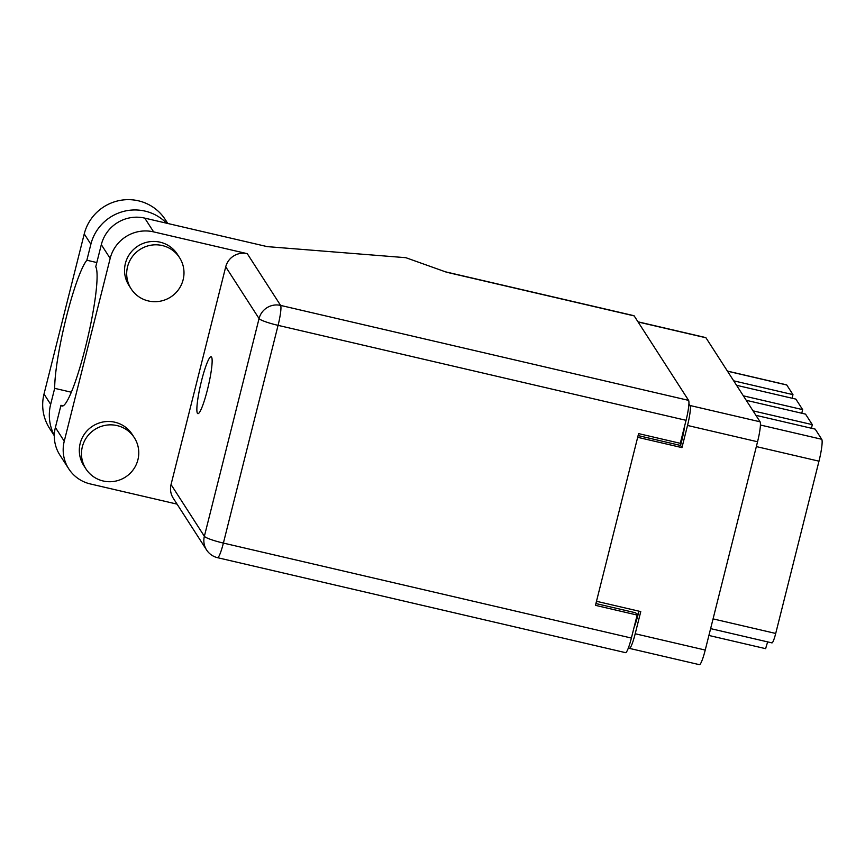 <?xml version="1.0" encoding="UTF-8"?>
<svg xmlns="http://www.w3.org/2000/svg" width="865" height="865" viewBox="0 0 865 865"><rect width="100%" height="100%" fill="white"/><g stroke="black" fill="none" stroke-linecap="round" stroke-linejoin="round"><path stroke-width="1.3" d="M628.596 647.366L629.093 648.155A17.851 2.39 -76.9 0 0 629.363 648.372A17.851 2.39 -76.9 0 0 635.202 633.753L640.77 611.598L596.493 601.294M736.569 385.303L795.865 399.111L802.644 409.632L743.349 395.835M746.236 400.311L805.531 414.119L812.311 424.639L753.015 410.843M755.902 415.319L815.198 429.127L821.75 439.29A19.581 2.627 103.1 0 1 818.982 461.175L775.71 633.461A11.515 1.546 103.1 0 1 771.937 642.89L710.619 628.617M708.9 635.461L765.666 648.674A11.515 1.546 -76.9 0 1 767.752 641.916M637.981 321.802L705.678 337.566A17.851 2.39 103.1 0 1 705.948 337.772L760.086 421.806A17.851 2.39 103.1 0 1 757.556 441.766L705.235 650.058A17.851 2.39 103.1 0 1 699.396 664.666L629.363 648.372M637.678 437.312L681.955 447.616L687.524 425.461A17.851 2.39 -76.9 0 0 690.043 405.512L688.929 403.771M638.943 611.177L638.197 614.161A21.593 2.898 103.1 0 1 634.034 627.471M681.955 447.616L680.571 445.464L638.111 435.582M684.734 425.623A21.593 2.898 103.1 0 1 681.75 440.761L680.571 445.464M727.4 371.085L786.609 384.86A11.515 1.546 103.1 0 1 786.772 385.001L792.978 394.635L733.682 380.827M792.135 398.246A14.402 1.925 103.1 0 1 792.978 394.635M801.812 413.243A14.402 1.925 103.1 0 1 802.644 409.632M811.478 428.251A14.402 1.925 103.1 0 1 812.311 424.639M162.306 245.552A28.794 28.296 147.2 0 0 131.134 288.845A28.794 28.296 147.2 0 0 178.568 289.537A28.794 28.296 147.2 0 0 162.306 245.552M179.552 257.651L177.39 254.288A28.794 28.296 147.2 0 0 129.966 253.596A28.794 28.296 147.2 0 0 128.972 285.482L131.134 288.845M117.078 425.591A28.794 28.296 147.2 0 0 85.916 468.884A28.794 28.296 147.2 0 0 133.34 469.587A28.794 28.296 147.2 0 0 117.078 425.591M134.324 437.701L132.161 434.338A28.794 28.296 147.2 0 0 84.738 433.635A28.794 28.296 147.2 0 0 83.754 465.521L85.916 468.884M197.436 413.308A29.226 3.914 -76.9 0 0 197.88 413.654A29.226 3.914 -76.9 0 0 207.881 387.909A29.226 3.914 -76.9 0 0 211.557 357.072A29.226 3.914 -76.9 0 0 211.125 356.726A29.226 3.914 -76.9 0 0 201.123 382.471A29.226 3.914 -76.9 0 0 197.436 413.308M71.319 392.213L54.679 388.342L50.657 404.333L44.018 394.029L84.24 233.928A44.915 44.147 -32.8 0 1 120.495 200.334A44.915 44.147 -32.8 0 1 165.356 219.699L167.799 223.484M54.333 435.463A44.915 44.147 -32.8 0 1 50.657 404.333M153.613 231.874L247.271 253.672L280.595 305.41L688.594 400.376L634.175 315.898L446.567 272.226L405.858 257.694L267.199 246.622L144.747 218.121L153.613 231.874A35.995 35.368 147.2 0 0 110.169 258.408L101.313 244.654A35.995 35.368 -32.8 0 1 144.747 218.121M64.248 441.226A35.995 35.368 147.2 0 0 68.735 468.798L59.88 455.055A35.995 35.368 -32.8 0 1 55.392 427.472L64.248 441.226L110.169 258.408M68.735 468.798A35.995 35.368 147.2 0 0 90.295 483.935L177.065 504.133M171.043 484.551L204.367 536.289A17.851 17.549 147.2 0 0 206.594 549.967L173.26 498.229A17.851 17.549 -32.8 0 1 171.043 484.551L225.722 266.831A17.851 17.549 -32.8 0 1 247.271 253.672M55.392 427.472L60.961 405.307L63.156 405.815M60.961 405.307A71.99 9.645 -76.9 0 0 61.945 406.042A71.99 9.645 -76.9 0 0 86.489 343.059A71.99 9.645 -76.9 0 0 95.745 266.82L101.313 244.654M688.594 400.376A17.851 2.39 103.1 0 1 686.064 420.325L278.076 325.359L223.386 543.079L631.385 638.046L637.159 615.058L635.71 612.809L595.92 603.554M637.159 615.058L595.466 605.349L638.608 433.614L680.29 443.323L686.064 420.325M445.345 271.794L633.904 315.682A17.851 2.39 103.1 0 1 634.175 315.898M631.385 638.046A17.851 2.39 103.1 0 1 625.546 652.653L217.547 557.687A17.851 2.39 103.1 0 0 223.386 543.079A17.851 2.281 -165.9 0 1 204.367 536.289L259.057 318.569L225.722 266.831M96.815 262.549L86.857 260.235L90.868 244.233A44.915 44.147 -32.8 0 1 122.819 211.611A44.915 44.147 -32.8 0 1 166.577 223.202M86.857 260.235A71.99 9.645 -76.9 0 0 66.291 317.336A71.99 9.645 -76.9 0 0 54.679 388.342M54.322 435.765L49.619 428.445A44.915 44.147 -32.8 0 1 44.018 394.029M760.422 425.018L821.75 439.29M635.202 633.753L705.235 650.058M757.556 441.766L687.524 425.461M690.043 405.512L760.086 421.806M705.948 337.772L638.089 321.985M636.294 613.718L638.197 614.161M681.75 440.761L680.982 440.577M786.772 385.001L727.476 371.193M713.074 618.886L775.71 633.461M818.982 461.175L756.345 446.589M280.595 305.41A17.851 17.549 147.2 0 0 259.057 318.569A17.851 2.281 -165.9 0 0 278.076 325.359A17.851 2.39 -76.9 0 0 280.595 305.41M90.868 244.233L84.24 233.928M206.594 549.967A17.851 17.851 0 0 0 217.547 557.687"/></g></svg>

